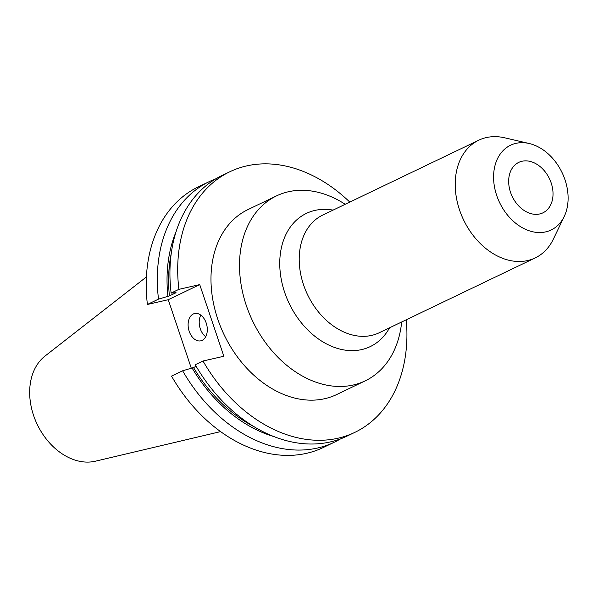 <?xml version="1.0" encoding="UTF-8"?>
<svg xmlns="http://www.w3.org/2000/svg" width="598" height="598" viewBox="0 0 598 598"><rect width="100%" height="100%" fill="white"/><g stroke="black" fill="none" stroke-linecap="round" stroke-linejoin="round"><path stroke-width="0.9" d="M551.184 182.973A27.971 20.624 -115.6 0 1 542.947 212.828A27.971 20.624 -115.6 0 1 510.513 192.25A27.971 20.624 -115.6 0 1 518.743 162.394A27.971 20.624 -115.6 0 1 551.184 182.973M193.274 314.01A13.986 9.321 -102.8 0 0 188.878 330.275A13.986 9.321 -102.8 0 0 200.816 340.823A13.986 9.321 -102.8 0 0 202.139 340.359A13.986 9.321 -102.8 0 0 206.534 324.094A13.986 9.321 -102.8 0 0 194.597 313.546A13.986 9.321 -102.8 0 0 193.274 314.01M200.793 315.124A13.986 9.321 -102.8 0 0 205.719 336.719M345.203 204.299A102.564 75.617 64.4 0 0 276.478 195.905L247.946 209.599A102.564 75.617 64.4 0 0 217.747 319.07A102.564 75.617 64.4 0 0 336.689 394.538L365.214 380.851A102.564 75.617 64.4 0 0 401.669 321.986M276.478 195.905A102.564 75.617 64.4 0 0 246.279 305.384A102.564 75.617 64.4 0 0 365.214 380.851M529.245 143.52L504.734 137.817A65.272 48.124 64.4 0 0 478.729 140.224A65.272 48.124 64.4 0 0 459.518 209.891A65.272 48.124 64.4 0 0 535.203 257.917A65.272 48.124 64.4 0 0 553.352 239.133L564.235 216.454A46.988 34.639 64.4 0 0 565.005 179.819A46.988 34.639 64.4 0 0 529.245 143.52A46.988 34.639 64.4 0 0 496.684 195.404A46.988 34.639 64.4 0 0 529.94 231.022A46.988 34.639 64.4 0 0 564.235 216.454M146.405 276.949L45.029 356.057A59.053 43.534 64.4 0 0 33.57 415.416A59.053 43.534 64.4 0 0 95.478 461.185L220.617 431.599M354.838 432.369L347.072 436.091A144.522 106.556 64.4 0 1 195.24 364.743L203.006 361.013A144.522 106.556 64.4 0 0 354.838 432.369A144.522 106.556 64.4 0 0 406.266 319.788M349.793 202.094A144.522 106.556 64.4 0 0 229.789 171.768A144.522 106.556 64.4 0 0 178.892 289.35L171.125 293.08L176.059 292.706L169.413 295.89L158.507 299.135L147.407 304.457L168.247 299.71L191.27 368.129M203.006 361.013L223.846 356.259L199.725 284.603L178.892 289.35M229.789 171.768L222.022 175.498A144.522 106.556 64.4 0 0 171.125 293.08M182.629 370.79A144.522 106.556 64.4 0 0 334.454 442.146L323.354 447.476A144.522 106.556 64.4 0 1 171.529 376.12L182.629 370.79L193.528 367.553A134.042 98.827 64.4 0 0 254.307 426.83M193.528 367.553L196.144 366.297M171.207 253.649A134.042 98.827 64.4 0 0 169.413 295.89M192.025 367.897A136.038 100.3 64.4 0 0 274.22 436.675M175.984 231.964A136.038 100.3 64.4 0 0 167.903 296.234M334.454 442.146A144.522 106.556 64.4 0 0 340.628 438.842M215.848 178.802A144.522 106.556 64.4 0 0 209.412 181.545A144.522 106.556 64.4 0 0 158.507 299.135M209.412 181.545L198.312 186.875A144.522 106.556 64.4 0 0 147.407 304.457M199.725 284.603L168.247 299.71M333.086 210.115A73.868 54.463 64.4 0 0 284.618 292.235A73.868 54.463 64.4 0 0 335.53 347.797A73.868 54.463 64.4 0 0 389.552 327.801M478.729 140.224L322.733 215.078A65.272 48.124 64.4 0 0 303.522 284.745A65.272 48.124 64.4 0 0 379.207 332.765L535.203 257.917"/></g></svg>
